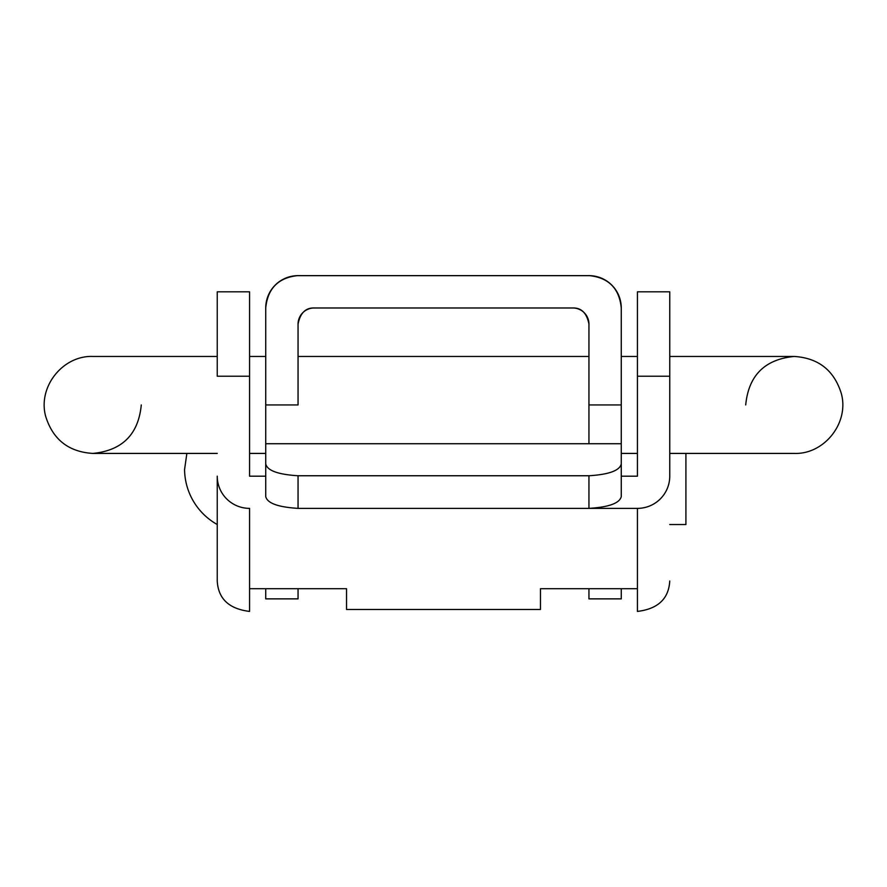 <?xml version="1.0" encoding="UTF-8"?>
<svg xmlns="http://www.w3.org/2000/svg" width="887" height="887" viewBox="0 0 887 887"><rect width="100%" height="100%" fill="white"/><g stroke="black" fill="none" stroke-linecap="round" stroke-linejoin="round"><path stroke-width="1.33" d="M621.266 307.977L621.266 476.186L621.266 307.977C619.314 288.342 608.537 277.542 588.946 275.58C608.537 277.542 619.314 288.342 621.266 307.977A32.32 32.32 0 0 0 588.946 275.646A32.32 32.32 0 0 1 621.266 307.977M265.734 469.589L265.734 307.977A32.32 32.32 0 0 1 298.054 275.646L588.946 275.646L298.054 275.646A32.32 32.32 0 0 0 265.734 307.977L265.734 404.938L298.054 404.938L298.054 324.132L298.054 404.938L265.734 404.938L265.734 469.589M588.946 443.722L588.946 324.132C586.795 313.089 581.406 307.7 572.791 307.977A16.166 16.166 0 0 1 588.946 324.132A16.166 16.166 0 0 0 572.791 307.977L314.209 307.977C305.594 307.7 300.205 313.089 298.054 324.132A16.166 16.166 0 0 1 314.209 307.977A16.166 16.166 0 0 0 298.054 324.132C300.205 313.089 305.594 307.7 314.209 307.977L572.791 307.977C581.406 307.7 586.795 313.089 588.946 324.132L588.946 404.938L621.266 404.938L588.946 404.938L588.946 443.722M298.054 275.58C278.463 277.542 267.686 288.342 265.734 307.977C267.686 288.342 278.463 277.542 298.054 275.58M588.946 588.702L588.946 598.869L621.266 598.869L621.266 588.702M265.734 588.702L265.734 598.869L298.054 598.869L298.054 588.702M217.248 524.527A63.897 63.897 0 0 1 184.563 469.589A63.897 63.897 0 0 0 217.248 524.527M685.917 524.527L669.752 524.527L685.917 524.527L685.917 453.423M669.752 581.018C668.731 598.792 657.966 608.925 637.431 611.42L637.431 508.373A32.32 32.187 0 0 0 669.752 476.186L669.752 376.232L637.431 376.232L637.431 476.186L621.266 476.186L637.431 476.186L637.431 376.232L669.752 376.232L669.752 291.812L637.431 291.812L669.752 291.812L669.752 476.186A32.32 32.187 180 0 1 637.431 508.373L621.266 508.373L637.431 508.373L637.431 611.42C657.966 608.925 668.731 598.792 669.752 581.018M621.266 476.341L621.266 463.923C619.736 470.565 608.959 474.512 588.946 475.754L588.946 508.373L588.946 475.754L298.054 475.754L298.054 508.373L588.946 508.373L298.054 508.373C278.019 507.12 267.242 503.184 265.734 496.554L265.734 463.923C267.242 470.565 278.019 474.501 298.054 475.754L588.946 475.754C608.959 474.512 619.736 470.565 621.266 463.923L621.266 496.554C619.736 503.184 608.959 507.131 588.946 508.373L621.266 508.373L588.946 508.373C608.959 507.131 619.736 503.184 621.266 496.554L621.266 443.722L265.734 443.722L265.734 496.554C267.242 503.184 278.019 507.12 298.054 508.373L298.054 475.754C278.019 474.501 267.242 470.565 265.734 463.923M249.569 611.42C229.001 608.892 218.235 598.758 217.248 581.018L217.248 476.186A32.32 32.187 0 0 0 249.569 508.373L249.569 611.42L249.569 588.702L346.529 588.702L346.529 609.48L540.471 609.48L540.471 588.702L637.431 588.702L540.471 588.702L540.471 609.48L346.529 609.48L346.529 588.702L249.569 588.702L249.569 508.373A32.32 32.187 180 0 1 217.248 476.186L217.248 581.018C218.235 598.758 229.001 608.892 249.569 611.42M265.734 476.186L249.569 476.186L249.569 376.232L217.248 376.232L249.569 376.232L249.569 291.812L217.248 291.812L249.569 291.812L249.569 476.186L265.734 476.186M217.248 291.812L217.248 376.232L217.248 291.812M637.431 291.812L637.431 376.232L637.431 291.812M669.752 376.232L669.752 372.618M249.569 376.232L249.569 372.618M141.288 404.938C138.416 434.386 122.251 450.552 92.802 453.423L217.248 453.423M217.248 356.452L92.802 356.452C62.811 355.31 37.465 387.009 45.725 416.502C52.954 439.586 68.654 451.893 92.802 453.423M745.712 404.938L745.712 404.938C748.584 375.489 764.749 359.335 794.198 356.452L669.752 356.452M669.752 453.423L794.198 453.423C824.189 454.576 849.535 422.877 841.275 393.385C834.046 370.289 818.346 357.982 794.198 356.452M186.858 453.423L184.563 469.589M249.569 356.452L265.734 356.452M298.054 356.452L588.946 356.452M621.266 356.452L637.431 356.452M249.569 453.423L265.734 453.423M621.266 453.423L637.431 453.423"/></g></svg>

